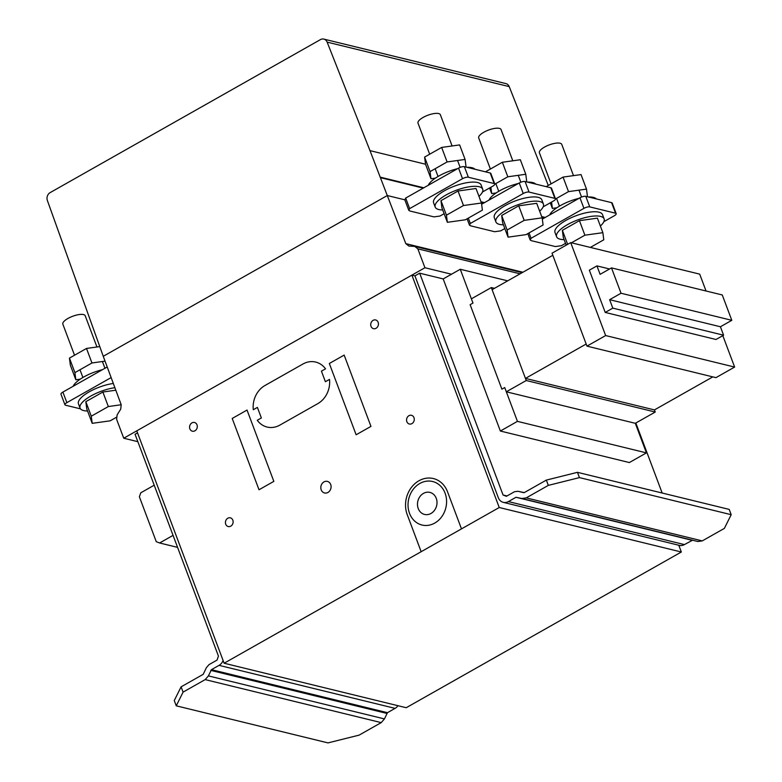 <?xml version="1.0" encoding="UTF-8"?>
<svg xmlns="http://www.w3.org/2000/svg" width="782" height="782" viewBox="0 0 782 782"><rect width="100%" height="100%" fill="white"/><g stroke="black" fill="none" stroke-linecap="round" stroke-linejoin="round"><path stroke-width="1.17" d="M441.654 147.436L459.63 144.914L465.085 159.44L447.108 161.952L441.654 147.436L424.597 157.084L425.525 164.22L369.994 150.633L387.286 195.539L103.253 356.299L47.37 200.475A5.973 5.093 103.7 0 1 50.165 192.597L320.434 39.618A5.973 5.093 103.7 0 1 323.836 39.1A5.973 5.093 103.7 0 1 327.13 42.12L369.994 150.633M465.398 166.918L466.013 166.576L465.085 159.44M447.108 161.952L430.061 171.61L430.98 178.746L435.427 178.12M430.98 178.746L425.525 164.22M430.061 171.61L424.597 157.084M429.68 154.21L417.999 123.116A11.945 3.91 -20.6 0 1 417.93 122.823A11.945 3.91 -20.6 0 1 428.233 115.101A11.945 3.91 -20.6 0 1 440.354 114.719L452.104 145.97M428.292 185.266A25.376 8.299 -20.6 0 1 438.907 175.979A25.376 8.299 -20.6 0 1 457.617 168.668M466.962 167.299A25.376 8.299 -20.6 0 1 471.966 167.719A25.376 8.299 -20.6 0 1 474.977 169.264M435.203 207.074L433.609 202.841A25.376 8.299 -20.6 0 1 444.469 190.759A25.376 8.299 -20.6 0 1 477.528 182.509A25.376 8.299 -20.6 0 1 481.116 184.982L482.709 189.215A25.376 8.299 159.4 0 0 479.112 186.732A25.376 8.299 159.4 0 0 450.843 192.538A25.376 8.299 159.4 0 0 435.203 207.074A25.376 8.299 159.4 0 0 438.79 209.547A25.376 8.299 159.4 0 0 442.72 209.977M478.965 196.35A25.376 8.299 159.4 0 0 482.709 189.215M458.027 191.004L476.003 188.491L481.468 203.007L463.491 205.529L458.027 191.004L440.98 200.661L441.898 207.797L447.363 222.313L465.339 219.801L482.386 210.143L481.468 203.007M463.491 205.529L446.434 215.177L447.363 222.313M446.434 215.177L440.98 200.661M502.357 162.265L520.333 159.743L525.787 174.269L507.811 176.791L502.357 162.265L485.466 171.825M526.1 181.756L526.706 181.404L525.787 174.269M490.861 187.25L491.683 193.574L496.13 192.959M491.683 193.574L489.581 187.983M507.811 176.791L494.82 184.141M490.382 169.039L478.701 137.955A11.945 3.91 -20.6 0 1 478.623 137.661A11.945 3.91 -20.6 0 1 488.926 129.929A11.945 3.91 -20.6 0 1 501.057 129.548L512.797 160.799M488.994 200.094A25.376 8.299 -20.6 0 1 499.61 190.808A25.376 8.299 -20.6 0 1 518.319 183.496M527.654 182.138A25.376 8.299 -20.6 0 1 532.669 182.548A25.376 8.299 -20.6 0 1 535.68 184.093M495.896 221.902L494.312 217.679A25.376 8.299 -20.6 0 1 505.162 205.598A25.376 8.299 -20.6 0 1 538.221 197.338A25.376 8.299 -20.6 0 1 541.818 199.821L543.402 204.043A25.376 8.299 159.4 0 0 539.815 201.56A25.376 8.299 159.4 0 0 511.545 207.367A25.376 8.299 159.4 0 0 495.896 221.902A25.376 8.299 159.4 0 0 499.493 224.385A25.376 8.299 159.4 0 0 503.422 224.805M539.658 211.189A25.376 8.299 159.4 0 0 543.402 204.043M518.73 205.832L536.706 203.32L542.161 217.846L524.184 220.358L518.73 205.832L501.673 215.49L502.601 222.626L508.056 237.151L526.032 234.629L543.089 224.981L542.161 217.846M524.184 220.358L507.137 230.016L508.056 237.151M507.137 230.016L501.673 215.49M563.05 177.094L581.026 174.582L586.49 189.107L568.514 191.619L563.05 177.094L546.159 186.654M586.793 196.585L587.409 196.243L586.49 189.107M551.564 202.088L552.375 208.413L556.823 207.787M552.375 208.413L550.274 202.812M568.514 191.619L555.523 198.97M551.085 183.868L539.394 152.783A11.945 3.91 -20.6 0 1 539.326 152.49A11.945 3.91 -20.6 0 1 549.629 144.768A11.945 3.91 -20.6 0 1 561.75 144.377L573.499 175.637M549.687 214.923A25.376 8.299 -20.6 0 1 560.303 205.637A25.376 8.299 -20.6 0 1 579.012 198.325M588.357 196.966A25.376 8.299 -20.6 0 1 593.362 197.377A25.376 8.299 -20.6 0 1 596.373 198.921M556.598 236.731L555.005 232.508A25.376 8.299 -20.6 0 1 565.865 220.426A25.376 8.299 -20.6 0 1 598.924 212.166A25.376 8.299 -20.6 0 1 602.521 214.649L604.105 218.872A25.376 8.299 159.4 0 0 600.508 216.389A25.376 8.299 159.4 0 0 572.238 222.205A25.376 8.299 159.4 0 0 556.598 236.731A25.376 8.299 159.4 0 0 560.195 239.214A25.376 8.299 159.4 0 0 564.115 239.644M600.361 226.018A25.376 8.299 159.4 0 0 604.105 218.872M579.433 220.671L597.409 218.149L602.863 232.674L584.887 235.196L579.433 220.671L562.375 230.319L563.294 237.454L566.197 245.167M590.351 247.415L603.782 239.81L602.863 232.674M567.644 244.346L562.375 230.319M584.887 235.196L571.456 242.791M501.888 389.172L470.129 304.677L472.973 303.064L471.38 298.832L491.311 287.561L526.247 380.511L506.325 391.792L504.732 387.559L501.888 389.172L504.732 387.559L517.44 421.361L500.363 431.029L443.189 278.93L460.266 269.262L472.973 303.064L470.129 304.677L501.888 389.172M494.468 288.333L491.311 287.561M500.363 431.029L629.354 462.553L646.421 452.886L635.307 423.306L655.228 412.036L526.247 380.511M655.228 412.036L654.436 409.915L525.455 378.4L492.103 289.672L552.815 255.303L586.168 344.031L525.455 378.4M635.307 423.306L506.325 391.792M654.436 409.915L712.803 376.885M586.959 346.133L552.024 253.192L570.713 242.615L605.649 335.556L586.959 346.133L715.941 377.647L734.63 367.071L605.649 335.556M706.038 290.992L699.694 274.13L570.713 242.615M734.63 367.071L722.812 335.634M507.694 280.846L460.266 269.262M646.421 452.886L517.44 421.361M621.025 293.24L609.637 299.692L612.814 308.137L605.219 312.429L589.345 270.191L596.94 265.89L600.107 274.335L611.495 267.894L621.025 293.24L731.796 320.317L722.265 294.961L611.495 267.894M605.219 312.429L715.999 339.496L723.585 335.204L720.418 326.759L609.637 299.692M720.418 326.759L731.796 320.317M723.585 335.204L612.814 308.137M609.569 268.979L596.94 265.89M603.87 221.668L614.271 215.773A4.477 1.466 -20.6 0 0 616.187 213.642A4.477 1.466 -20.6 0 0 615.561 213.203L589.765 206.898A4.477 1.466 159.4 0 0 583.929 208.364L531.037 238.295L530.186 240.006L531.379 240.69L555.347 246.545L561.388 245.714L565.523 243.368M530.186 240.006L527.791 233.642M531.037 238.295L529.023 232.938M542.327 219.097L579.951 197.797A4.477 1.466 -20.6 0 1 585.786 196.341L611.583 202.646A4.477 1.466 159.4 0 1 612.218 203.085L616.187 213.642M482.465 192.001L492.875 186.116A4.477 1.466 -20.6 0 0 494.791 183.975A4.477 1.466 -20.6 0 0 494.156 183.545L468.359 177.24A4.477 1.466 159.4 0 0 462.524 178.697L409.641 208.628L408.791 210.348L409.983 211.023L433.951 216.878L439.992 216.047L444.127 213.711M408.791 210.348L404.812 199.781L405.672 198.071L458.555 168.13A4.477 1.466 -20.6 0 1 464.391 166.674L490.187 172.978A4.477 1.466 159.4 0 1 490.822 173.418L494.791 183.975M409.641 208.628L405.672 198.071M543.167 206.839L553.578 200.945A4.477 1.466 -20.6 0 0 555.494 198.814A4.477 1.466 -20.6 0 0 554.858 198.374L529.062 192.069A4.477 1.466 159.4 0 0 523.226 193.525L470.334 223.466L469.483 225.177L470.676 225.851L494.654 231.716L500.685 230.876L504.82 228.54M469.483 225.177L467.089 218.804M470.334 223.466L468.32 218.11M481.624 204.258L519.258 182.968A4.477 1.466 -20.6 0 1 525.093 181.512L550.89 187.807A4.477 1.466 159.4 0 1 551.525 188.247L555.494 198.814M107.212 366.993L62.892 392.085A4.477 1.466 159.4 0 0 60.976 394.216L64.945 404.783A4.477 1.466 -20.6 0 1 66.861 402.642L111.142 377.579M80.487 408.859L65.58 405.213A4.477 1.466 -20.6 0 1 64.945 404.783M69.442 358.107L70.37 365.243L75.825 379.769L74.906 372.633L69.442 358.107L86.499 348.449L99.656 346.612M80.272 379.143L75.825 379.769M74.906 372.633L91.953 362.975L86.499 348.449M91.953 362.975L105.052 361.147M96.948 346.993L85.199 315.733A11.945 3.91 159.4 0 0 79.197 314.55A11.945 3.91 159.4 0 0 67.594 318.665A11.945 3.91 159.4 0 0 62.843 324.139L74.525 355.224M102.462 369.681A25.376 8.299 159.4 0 0 83.752 376.992A25.376 8.299 159.4 0 0 73.137 386.288M87.564 411A25.376 8.299 -20.6 0 1 83.635 410.57A25.376 8.299 -20.6 0 1 80.047 408.087A25.376 8.299 -20.6 0 1 90.174 396.425A25.376 8.299 -20.6 0 1 114.886 387.696M113.322 383.463A25.376 8.299 159.4 0 0 89.314 391.782A25.376 8.299 159.4 0 0 78.454 403.864L80.047 408.087M85.825 401.674L86.743 408.81L92.208 423.336L91.279 416.2L85.825 401.674L102.872 392.026L115.824 390.208M116.88 417.031L110.184 420.824L92.208 423.336M91.279 416.2L108.336 406.552L102.872 392.026M108.336 406.552L121.2 404.744L103.253 356.299L387.286 195.539L405.809 243.632L408.878 246.056L414.773 246.418L417.832 248.842L424.939 267.737L123.732 438.223L116.626 419.328L117.114 414.9L120.711 409.162L121.2 404.724M546.344 480.099L524.243 492.611L517.967 491.262L514.448 491.751L506.413 496.296L503.051 495.006L419.67 273.182L414.929 275.86L498.31 497.684A8.954 7.634 -76.3 0 0 503.295 502.357A8.954 7.634 -76.3 0 0 508.398 501.585L516.003 497.274L521.838 498.505L526.237 497.89L702.256 540.9L724.357 528.397L731.19 514.693L729.205 509.405L577.458 472.328L579.442 477.607L548.329 485.378L546.344 480.099L577.458 472.328M731.19 514.693L579.442 477.607M526.237 497.89L548.329 485.378M692.539 540.215L684.426 544.595A8.954 7.634 103.7 0 1 679.323 545.367L503.295 502.357M692.031 540.284L516.003 497.274M702.256 540.9L697.867 541.515L521.838 498.505M523.764 492.68L517.967 491.262M507 495.964L503.051 495.006M635.844 423.003L662.168 493.022M443.189 278.93L419.67 273.182M223.095 660.497A8.954 7.634 103.7 0 1 219.048 665.355L211.443 669.656L208.413 675.902L205.187 679.607L381.215 722.617L359.114 735.129L328 742.9L176.253 705.823L183.086 692.119L181.101 686.831L174.269 700.535L176.253 705.823M205.187 679.607L183.086 692.119M181.101 686.831L203.203 674.328L206.438 667.584L209.029 664.622L217.064 660.076L218.442 656.088L135.061 434.264L137.534 432.866M381.215 722.617L384.441 718.922L387.471 712.676L395.076 708.365A8.954 7.634 -76.3 0 0 397.96 705.706M387.471 712.676L211.443 669.656M386.826 713.409L210.798 670.399M384.441 718.922L208.413 675.902M173.066 535.367L159.626 542.982L156.263 541.682L139.382 496.795L140.77 492.807L154.21 485.202M177.573 547.371L159.626 542.982M323.836 39.1L505.934 83.596A5.973 5.093 103.7 0 1 509.219 86.616L548.27 185.461M404.832 199.821L387.286 195.539L404.832 199.821M137.847 441.674L123.732 438.223M451.497 274.228L424.939 267.737M522.894 272.244L405.809 243.632M522.151 272.664L414.773 246.418M520.089 273.827L417.832 248.842M678.796 545.24L681.337 552.004L406.22 707.72L224.121 663.224L136.772 430.843L411.889 275.117L499.239 507.508L224.121 663.224M414.929 275.86L411.889 275.117M681.337 552.004L499.239 507.508M325.537 368.84A22.385 19.081 -76.3 0 0 302.927 364.021L264.981 385.497A22.385 19.081 -76.3 0 0 253.3 409.729L257.395 407.402L261.364 417.969L257.268 420.286A22.385 19.081 -76.3 0 0 279.868 425.105L317.815 403.629A22.385 19.081 -76.3 0 0 329.505 379.397L325.4 381.724L321.431 371.157L325.537 368.84M461.478 528.876L447.558 491.849A25.376 21.622 -76.3 0 0 418.986 480.744A25.376 21.622 -76.3 0 0 407.207 514.576L421.156 551.701M232.215 418.458L247.034 410.061L273.837 481.37L259.008 489.757L232.215 418.458M329.33 363.483L344.158 355.096L370.961 426.395L356.133 434.782L329.33 363.483M196.996 424.831A4.477 3.812 -76.3 0 0 190.368 424.421A4.477 3.812 -76.3 0 0 192.949 431.283A4.477 3.812 -76.3 0 0 196.996 424.831M232.831 520.177A4.477 3.812 -76.3 0 0 226.213 519.766A4.477 3.812 -76.3 0 0 228.784 526.628A4.477 3.812 -76.3 0 0 232.831 520.177M330.698 484.498A5.973 5.093 -76.3 0 0 321.861 483.95A5.973 5.093 -76.3 0 0 325.302 493.09A5.973 5.093 -76.3 0 0 330.698 484.498M378.136 322.301A4.477 3.812 -76.3 0 0 371.509 321.891A4.477 3.812 -76.3 0 0 374.089 328.753A4.477 3.812 -76.3 0 0 378.136 322.301M413.971 417.647A4.477 3.812 -76.3 0 0 407.344 417.236A4.477 3.812 -76.3 0 0 409.924 424.098A4.477 3.812 -76.3 0 0 413.971 417.647M445.095 493.198A22.395 19.081 -76.3 0 0 411.967 491.145A22.395 19.081 -76.3 0 0 424.861 525.455A22.395 19.081 -76.3 0 0 445.095 493.198M436.248 498.32A11.349 9.667 -76.3 0 0 419.465 497.284A11.349 9.667 -76.3 0 0 425.995 514.664A11.349 9.667 -76.3 0 0 436.248 498.32M583.929 208.364L579.951 197.797M589.765 206.898L585.786 196.341M615.561 213.203L611.583 202.646M462.524 178.697L458.555 168.13M468.359 177.24L464.391 166.674M494.156 183.545L490.187 172.978M523.226 193.525L519.258 182.968M529.062 192.069L525.093 181.512M554.858 198.374L550.89 187.807M66.861 402.642L62.892 392.085M684.426 544.595L508.398 501.585M395.076 708.365L219.048 665.355M544.634 217.787L541.887 217.113M483.941 202.958L481.194 202.284M423.238 188.12L380.404 177.651M545.23 217.455L541.691 216.594M484.527 202.626L480.998 201.756M423.824 187.788L380.199 177.133M509.219 86.616L327.13 42.12M435.144 168.736L438.047 176.468M460.148 167.387L457.558 160.496M495.837 183.565L498.75 191.307M520.851 182.216L518.261 175.324M556.54 198.393L559.453 206.135M581.544 197.044L578.954 190.153M82.892 377.491L79.989 369.749M104.944 368.283L102.403 361.519"/></g></svg>
